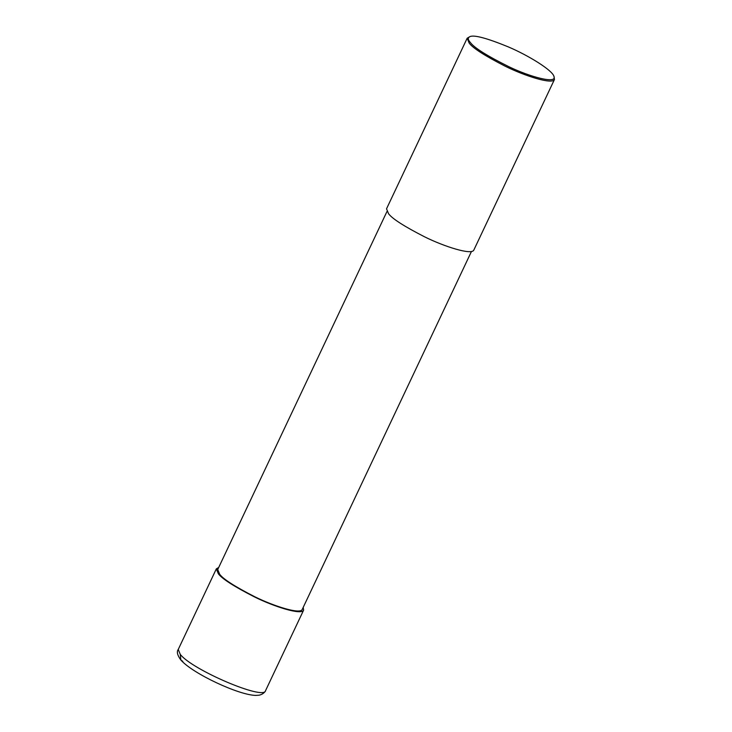 <?xml version="1.0" encoding="UTF-8"?>
<svg xmlns="http://www.w3.org/2000/svg" width="732" height="732" viewBox="0 0 732 732"><rect width="100%" height="100%" fill="white"/><g stroke="black" fill="none" stroke-linecap="round" stroke-linejoin="round"><path stroke-width="1.1" d="M471.454 251.469L302.225 609.463C300.248 614.596 273.695 606.142 254.626 596.681C234.899 586.588 223.251 579.122 219.673 574.272L217.733 569.523L386.963 211.53M303.204 607.404L303.624 610.122C301.575 615.429 274.152 606.691 254.452 596.909C234.066 586.497 222.034 578.783 218.346 573.769L216.333 568.865L218.712 567.465M553.932 76.284L554.463 79.468L473.824 250.07C471.774 255.377 444.342 246.638 424.652 236.857C404.265 226.435 392.233 218.722 388.546 213.717L386.533 208.812L467.181 38.21L469.971 36.6C474.18 34.724 486.99 38.165 508.401 46.93C528.833 55.641 552.157 70.153 553.932 76.284C557.445 84.4 530.178 76.97 509.014 66.777C487.146 55.907 474.281 47.836 470.42 42.575C467.757 39.711 467.611 37.716 469.971 36.6M554.463 79.468C552.413 84.775 524.99 76.037 505.29 66.264C484.904 55.842 472.872 48.129 469.185 43.115L467.181 38.21M303.624 610.122L265.533 690.706C264.115 700.57 191.994 669.817 180.255 654.353L180.877 660.044L182.817 661.389M219.673 574.272L218.346 573.769M180.255 654.353L178.242 649.449L216.333 568.865M178.242 649.449C176.513 651.764 177.391 655.305 180.886 660.054C193.038 673.843 239.09 695.208 255.733 695.4L258.908 695.217C263.831 694.348 265.99 690.459 265.533 690.706"/></g></svg>
